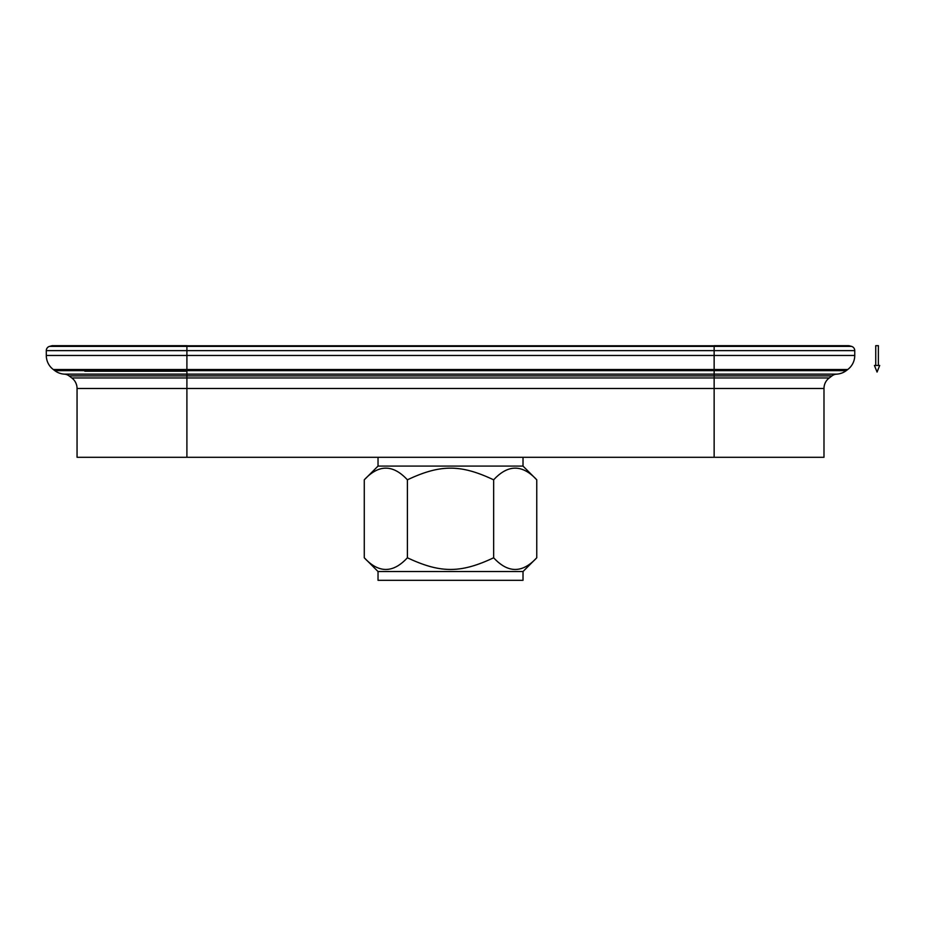 <?xml version="1.0" encoding="UTF-8"?>
<svg xmlns="http://www.w3.org/2000/svg" width="926" height="926" viewBox="0 0 926 926"><rect width="100%" height="100%" fill="white"/><g stroke="black" fill="none" stroke-linecap="round" stroke-linejoin="round"><path stroke-width="1.39" d="M536.767 479.83L523.016 466.079L378.028 466.079L364.277 479.83C378.653 464.262 393.018 464.262 407.394 479.83C440.382 464.262 460.662 464.262 493.651 479.83C508.015 464.262 522.391 464.262 536.767 479.83L536.767 557.776L523.016 571.527L378.028 571.527L364.277 557.776L378.028 571.527L378.028 580.313L523.016 580.313L523.016 571.527L523.016 580.313L378.028 580.313L378.028 571.527L523.016 571.527L536.767 557.776C522.391 573.344 508.015 573.344 493.651 557.776C460.662 573.344 440.382 573.344 407.394 557.776C393.018 573.344 378.653 573.344 364.277 557.776L364.277 479.83L378.028 466.079L378.028 457.294L378.028 466.079L523.016 466.079L523.016 457.294L523.016 466.079L536.767 479.83C522.391 464.262 508.015 464.262 493.651 479.83L493.651 557.776C508.015 573.344 522.391 573.344 536.767 557.776L536.767 479.83M77.055 388.48A13.184 13.184 0 0 0 71.811 377.958A13.184 13.184 0 0 1 77.055 388.48L186.902 388.48L186.902 377.958L71.811 377.958L186.902 377.958L186.902 457.294L823.99 457.294L186.902 457.294L186.902 388.48L823.99 388.48A13.184 13.184 0 0 1 829.233 377.958L714.143 377.958L714.143 388.48L77.055 388.48L77.055 457.294L186.902 457.294M69.068 375.887A8.785 8.785 0 0 0 64.311 374.139A17.571 17.571 0 0 1 54.784 370.631A17.571 17.571 0 0 0 64.311 374.139L186.902 374.139L186.902 370.631L54.784 370.631L186.902 370.631L186.902 374.139L64.311 374.139A8.785 8.785 0 0 1 69.068 375.887L186.902 375.887L186.902 374.139L186.902 377.958L714.143 377.958L186.902 377.958L186.902 375.887L831.976 375.887A8.785 8.785 0 0 1 836.734 374.139L714.143 374.139L714.143 375.887L69.068 375.887L71.811 377.958M53.303 369.509A17.571 17.571 0 0 1 46.3 355.468A17.571 17.571 0 0 0 53.303 369.509L186.902 369.509L186.902 355.468L46.3 355.468L186.902 355.468L186.902 370.631L714.143 370.631L714.143 374.139L836.734 374.139A17.571 17.571 0 0 0 846.26 370.631L186.902 370.631L186.902 369.509L847.741 369.509A17.571 17.571 0 0 0 854.744 355.468L714.143 355.468L714.143 369.509L53.303 369.509L54.784 370.631M46.3 350.618A4.398 4.398 0 0 1 49.553 346.37A4.398 4.398 0 0 0 46.3 350.618L186.902 350.618L186.902 346.37L49.553 346.37L186.902 346.37L186.902 355.468L714.143 355.468L186.902 355.468L186.902 350.618L854.744 350.618A4.398 4.398 0 0 0 851.492 346.37L714.143 346.37L714.143 350.618L46.3 350.618L46.3 355.468M51.763 345.78A2.639 2.639 0 0 1 52.446 345.687A2.639 2.639 0 0 0 51.763 345.78L186.902 345.687L186.902 346.37L714.143 346.37L186.902 346.37L186.902 345.78L849.269 345.78A2.639 2.639 0 0 0 848.598 345.687A2.639 2.639 0 0 1 849.269 345.78L51.763 345.78L49.553 346.37M714.143 345.687L848.598 345.687M851.492 346.37A4.398 4.398 0 0 1 854.744 350.618L714.143 350.618L714.143 345.78L714.143 346.37L851.492 346.37L849.269 345.78M854.744 355.468A17.571 17.571 0 0 1 847.741 369.509L714.143 369.509L714.143 350.618L714.143 355.468L854.744 355.468L854.744 350.618M846.26 370.631A17.571 17.571 0 0 1 836.734 374.139A8.785 8.785 0 0 0 831.976 375.887L714.143 375.887L714.143 374.139L186.902 374.139L714.143 374.139L714.143 369.509L714.143 370.631L846.26 370.631L847.741 369.509M829.233 377.958A13.184 13.184 0 0 0 823.99 388.48L714.143 388.48L714.143 375.887L714.143 377.958L829.233 377.958L831.976 375.887M407.394 479.83C393.018 464.262 378.653 464.262 364.277 479.83L364.277 557.776C378.653 573.344 393.018 573.344 407.394 557.776L407.394 479.83L407.394 557.776C440.382 573.344 460.662 573.344 493.651 557.776L493.651 479.83C460.662 464.262 440.382 464.262 407.394 479.83M714.143 457.294L714.143 388.48L714.143 457.294L823.99 457.294L823.99 388.48M186.902 371.245L84.81 371.245L186.902 371.245M874.422 365.457L877.061 372.055L879.7 365.457L874.422 365.457L879.7 365.457L877.061 372.055L874.422 365.457M878.38 365.457L878.38 345.687L875.741 345.687L875.741 365.457L875.741 345.687L878.38 345.687L878.38 365.457M186.902 345.687L52.446 345.687"/></g></svg>
